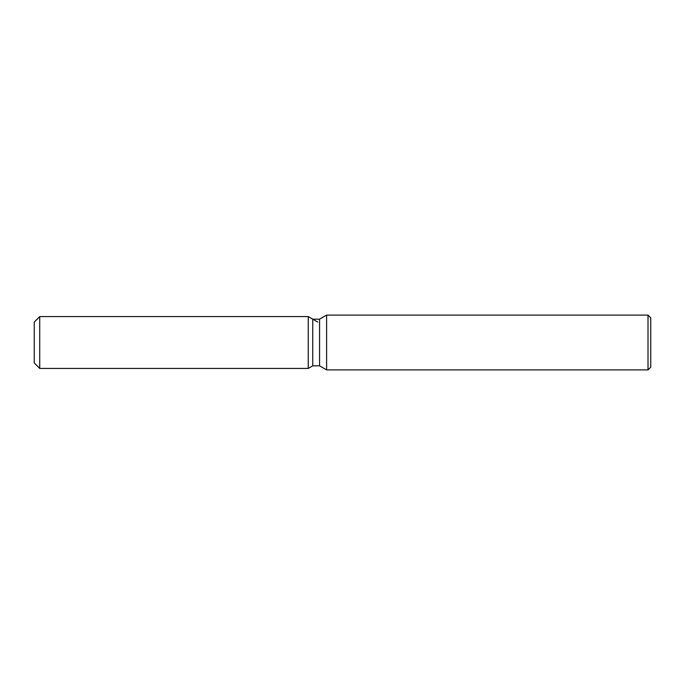 <?xml version="1.0" encoding="UTF-8"?>
<svg xmlns="http://www.w3.org/2000/svg" width="685" height="685" viewBox="0 0 685 685"><rect width="100%" height="100%" fill="white"/><g stroke="black" fill="none" stroke-linecap="round" stroke-linejoin="round"><path stroke-width="1.03" d="M312.737 319.167L312.737 365.833L308.25 368.427L39.73 368.427L34.25 362.947L34.25 322.053L39.73 316.573L308.25 316.573L312.737 319.167L319.57 319.167L326.608 315.1L648.01 315.1L650.75 317.84L650.75 367.16L648.01 369.9L326.608 369.9L319.57 365.833L312.737 365.833L308.25 368.427L308.25 316.573L317.746 322.053M319.57 365.833L319.57 319.167M326.608 369.9L326.608 315.1M648.01 369.9L648.01 315.1M308.25 368.427L308.25 316.573M39.73 368.427L39.73 316.573M34.25 362.947L34.25 322.053"/></g></svg>
